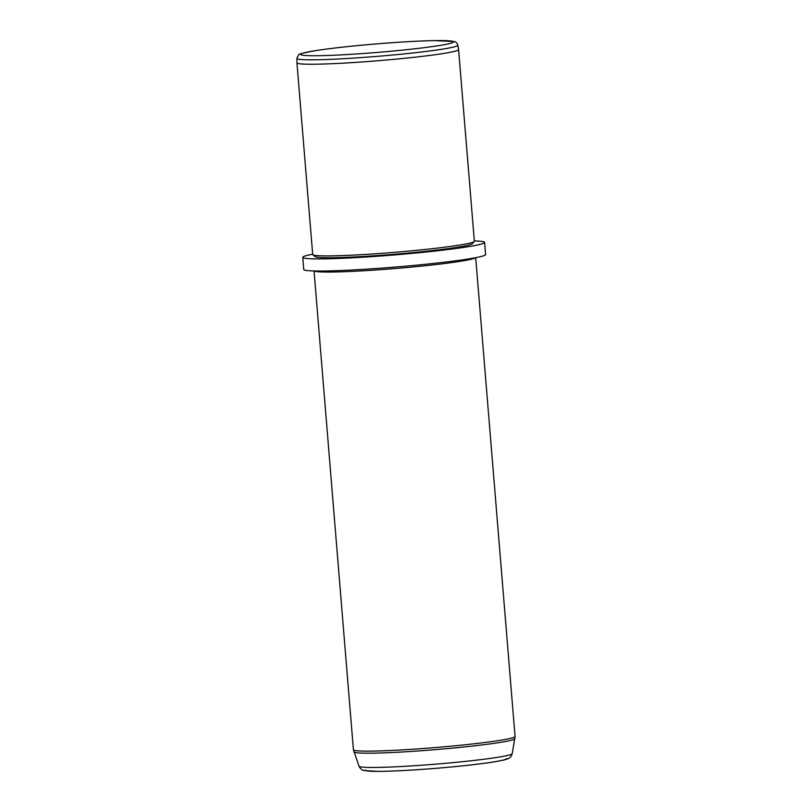 <?xml version="1.0" encoding="UTF-8"?>
<svg xmlns="http://www.w3.org/2000/svg" width="812" height="812" viewBox="0 0 812 812"><rect width="100%" height="100%" fill="white"/><g stroke="black" fill="none" stroke-linecap="round" stroke-linejoin="round"><path stroke-width="1.22" d="M457.836 45.188L458.587 49.542A81.099 4.527 175.3 0 1 458.587 49.562A81.099 4.527 175.3 0 1 458.587 49.633A81.099 4.527 175.3 0 1 377.529 60.778A81.099 4.527 175.3 0 1 296.938 62.859A81.099 4.527 175.3 0 1 296.938 62.839L296.959 58.413A80.713 4.507 -4.7 0 0 376.981 56.383A80.713 4.507 -4.7 0 0 457.836 45.279A80.713 4.507 -4.7 0 0 457.836 45.188C457.115 43.107 455.958 41.879 454.385 41.534L433.912 40.6C418.495 40.945 399.585 42.021 377.164 43.838C350.033 46.101 328.616 48.507 312.945 51.044C294.888 54.952 300.541 53.186 297.03 57.672L296.959 58.413A80.713 4.507 -4.7 0 1 296.969 58.373M296.938 62.859L312.701 254.521A81.099 4.527 -4.7 0 0 312.843 254.755A81.099 4.527 -4.7 0 0 393.891 252.38A81.099 4.527 -4.7 0 0 474.238 241.489A81.099 4.527 -4.7 0 0 474.34 241.296A81.099 4.527 -4.7 0 0 474.35 241.225L458.587 49.562M312.843 254.755L315.026 256.602A79.069 4.415 -4.7 0 0 394.053 254.288A79.069 4.415 -4.7 0 0 472.391 243.671L474.238 241.489M312.671 254.207A91.238 5.095 -4.7 0 0 302.764 257.292A91.238 5.095 -4.7 0 0 302.754 257.363A91.238 5.095 -4.7 0 0 393.424 255.019A91.238 5.095 -4.7 0 0 484.612 242.494A91.238 5.095 -4.7 0 0 484.612 242.412A91.238 5.095 -4.7 0 0 474.32 240.92M302.754 257.363L303.759 269.472A91.238 5.095 -4.7 0 0 394.419 267.128A91.238 5.095 -4.7 0 0 485.606 254.592A91.238 5.095 -4.7 0 0 485.606 254.521L484.612 242.412M475.487 257.719A81.099 4.527 175.3 0 1 395.221 268.528A81.099 4.527 175.3 0 1 314.264 270.975M300.694 54.363A76.673 4.283 -4.7 0 0 376.311 52.506A76.673 4.283 -4.7 0 0 453.512 41.919A76.673 4.283 -4.7 0 0 377.885 43.787A76.673 4.283 -4.7 0 0 300.694 54.363M365.227 770.101A70.999 3.958 -4.7 0 0 435.252 768.375A70.999 3.958 -4.7 0 0 506.739 758.591M512.23 753.627C511.327 756.378 509.936 758.053 508.058 758.652C507.459 759.321 502.557 760.438 493.361 761.991C478.684 764.265 459.48 766.376 435.77 768.345C412.374 770.233 393.394 771.248 378.818 771.4L364.06 770.527C362.02 770.233 360.335 768.802 359.016 766.223A76.876 4.293 -4.7 0 0 435.963 764.133A76.876 4.293 -4.7 0 0 512.23 753.627L515.062 736.464L475.7 257.678M359.016 766.223L353.413 749.75A81.099 4.527 -4.7 0 0 434.004 747.669A81.099 4.527 -4.7 0 0 515.062 736.535A81.099 4.527 -4.7 0 0 515.062 736.464M353.87 751.882A80.824 4.507 -4.7 0 0 434.775 749.689A80.824 4.507 -4.7 0 0 514.95 738.646M353.413 749.75L314.051 270.964"/></g></svg>
